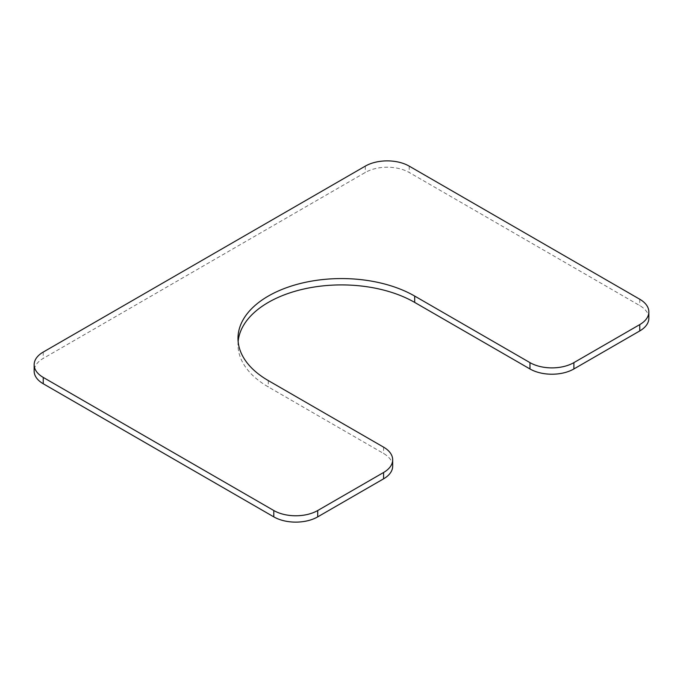 <?xml version="1.0" encoding="UTF-8"?>
<svg xmlns="http://www.w3.org/2000/svg" width="683" height="683" viewBox="0 0 683 683"><rect width="100%" height="100%" fill="white"/><g stroke="black" fill="none" stroke-linecap="round" stroke-linejoin="round"><path stroke-width="0.51" stroke-dasharray="3.42 2.56" d="M238.136 341.5A103.509 59.763 0 0 0 237.991 344.667A103.509 59.763 0 0 0 268.308 386.928L383.581 453.478A31.051 17.929 0 0 1 392.682 466.156M648.85 318.261A31.051 17.929 0 0 0 639.758 305.583L409.202 172.475A31.051 17.929 0 0 0 365.285 172.475L43.242 358.404A31.051 17.929 0 0 0 34.15 371.082M268.308 380.585L268.308 386.928M383.581 447.143L383.581 453.478M639.758 299.239L639.758 305.583M409.202 166.131L409.202 172.475M365.285 166.131L365.285 172.475M43.242 352.061L43.242 358.404M237.991 338.333L237.991 344.667"/><path stroke-width="1.02" d="M34.15 364.739A31.051 17.929 0 0 1 43.242 352.061L365.285 166.131A31.051 17.929 0 0 1 409.202 166.131L639.758 299.239A31.051 17.929 0 0 1 648.85 311.918A31.051 17.929 0 0 1 639.758 324.596L573.882 362.63A31.051 17.929 0 0 1 529.965 362.63L414.692 296.072A103.509 59.763 0 0 0 301.886 283.121A103.509 59.763 0 0 0 237.991 338.333A103.509 59.763 0 0 0 268.308 380.585L383.581 447.143A31.051 17.929 0 0 1 392.682 459.821L392.682 466.156A31.051 17.929 0 0 1 383.581 478.834L317.715 516.869A31.051 17.929 0 0 1 273.798 516.869L43.242 383.761A31.051 17.929 0 0 1 34.15 371.082L34.15 364.739A31.051 17.929 0 0 0 43.242 377.417L273.798 510.525A31.051 17.929 0 0 0 317.715 510.525L383.581 472.499A31.051 17.929 0 0 0 392.682 459.821M414.692 296.072L414.692 302.415A103.509 59.763 0 0 0 304.439 288.875A103.509 59.763 0 0 0 238.136 341.5M414.692 302.415L529.965 368.965A31.051 17.929 0 0 0 573.882 368.965L639.758 330.939A31.051 17.929 0 0 0 648.85 318.261L648.85 311.918M529.965 362.63L529.965 368.965M573.882 362.63L573.882 368.965M639.758 324.596L639.758 330.939M43.242 377.417L43.242 383.761M273.798 510.525L273.798 516.869M317.715 510.525L317.715 516.869M383.581 472.499L383.581 478.834"/></g></svg>
